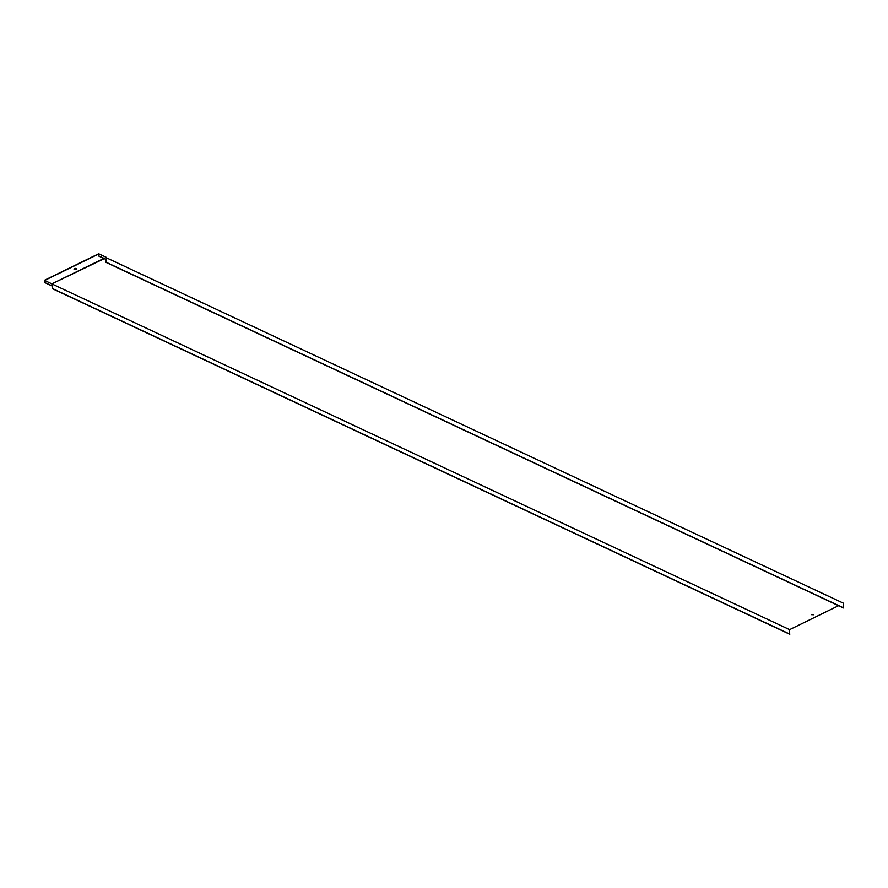 <?xml version="1.0" encoding="UTF-8"?>
<svg xmlns="http://www.w3.org/2000/svg" width="888" height="888" viewBox="0 0 888 888"><rect width="100%" height="100%" fill="white"/><g stroke="black" fill="none" stroke-linecap="round" stroke-linejoin="round"><path stroke-width="1.33" d="M52.337 288.656L52.348 285.769L52.337 288.656L789.687 634.232L789.61 629.648L838.583 605.705M106.405 257.786L843.323 603.152L843.411 607.969L106.061 262.393L105.883 259.407L98.624 256.01L98.513 254.09L44.6 280.442L51.881 283.849L103.829 258.452M789.61 629.648L52.248 284.071L51.992 285.781L44.533 282.462L44.4 280.308L98.69 253.768L106.382 257.376L106.238 262.293L843.6 607.88M813.53 614.651L811.765 614.751M52.514 288.556L789.876 634.143M812.032 614.518L813.563 614.762L812.032 614.518M51.992 285.781L51.881 283.849L104.251 258.652M76.146 269.419A1.276 0.611 -3.4 0 1 74.792 269.597A1.276 0.611 -3.4 0 1 74.004 269.086A1.276 0.611 -3.4 0 1 74.414 268.598A1.276 0.611 -3.4 0 1 75.78 268.42A1.276 0.611 -3.4 0 1 76.557 268.931A1.276 0.611 -3.4 0 1 76.146 269.419M44.711 282.362L44.6 280.442M52.181 286.047L44.533 282.462M76.535 268.82A1.276 0.611 -3.4 0 1 75.302 269.397A1.276 0.611 -3.4 0 1 74.015 268.975M98.69 253.768L98.624 256.01M106.516 259.529L98.812 255.922"/></g></svg>
